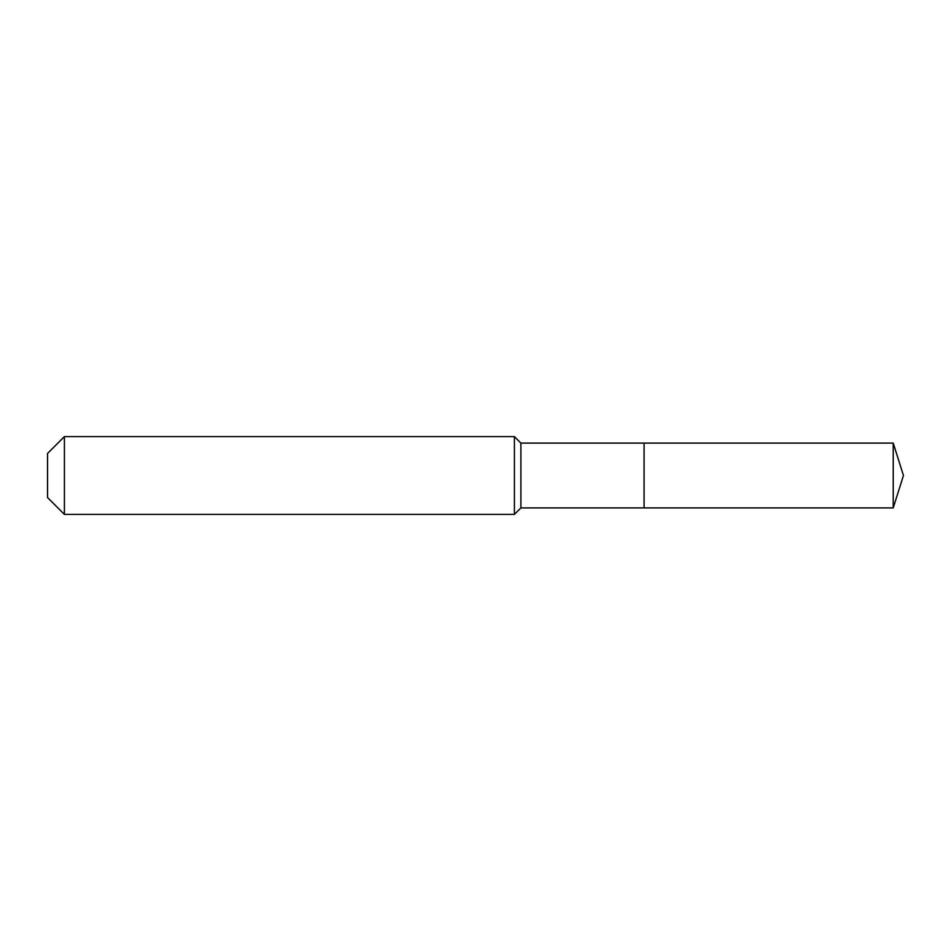 <?xml version="1.0" encoding="UTF-8"?>
<svg xmlns="http://www.w3.org/2000/svg" width="951" height="951" viewBox="0 0 951 951"><rect width="100%" height="100%" fill="white"/><g stroke="black" fill="none" stroke-linecap="round" stroke-linejoin="round"><path stroke-width="1.43" d="M893.227 507.917L893.227 443.083L903.45 475.5L893.227 507.917L644.089 507.917L893.227 507.917L903.45 475.5L893.227 507.917L644.089 507.917L644.089 443.083L520.886 443.083L514.408 436.592L64.406 436.592L47.55 453.449L47.55 497.551L64.406 514.408L64.406 436.592M903.45 475.5L893.227 443.083L644.089 443.083L644.089 507.917L520.886 507.917L520.886 443.083M520.886 507.917L514.408 514.408L514.408 436.592M514.408 514.408L64.406 514.408M893.227 443.083L644.089 443.083"/></g></svg>
